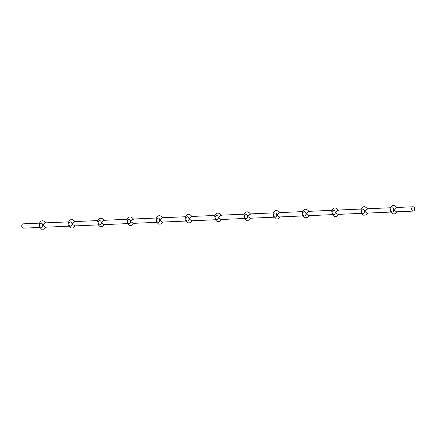 <?xml version="1.0" encoding="UTF-8"?>
<svg xmlns="http://www.w3.org/2000/svg" width="435" height="435" viewBox="0 0 435 435"><rect width="100%" height="100%" fill="white"/><g stroke="black" fill="none" stroke-linecap="round" stroke-linejoin="round"><path stroke-width="0.65" d="M39.373 223.139L23.147 223.846A2.164 1.495 87.5 0 0 23.088 223.851A2.164 1.495 87.5 0 0 21.75 226.162A2.164 1.495 87.5 0 0 23.338 228.168L39.634 227.456M75.315 222.051C72.574 218.533 70.274 218.664 68.42 222.437L68.931 224.096L68.643 225.7L70.894 227.978L73.444 227.902L75.342 225.89M68.877 226.178L45.534 227.2L42.804 225.238L45.343 222.878L68.621 221.855M104.563 220.768C101.817 217.25 99.523 217.38 97.663 221.154L98.174 222.812L97.886 224.416L100.137 226.695L102.687 226.624L104.585 224.612M98.12 224.895L74.776 225.917L72.047 223.96L74.586 221.594L97.864 220.578M133.806 219.49C131.065 215.972 128.765 216.103 126.906 219.876L127.417 221.535L127.129 223.139L129.38 225.412L131.93 225.341L133.828 223.329M127.363 223.612L104.019 224.634L101.295 222.676L103.829 220.317L127.107 219.294M163.049 218.207C160.308 214.689 158.008 214.819 156.149 218.593L156.66 220.251L156.372 221.855L158.623 224.134L161.173 224.063L163.071 222.051M156.605 222.334L133.262 223.356L130.538 221.399L133.072 219.033L156.35 218.017M192.292 216.929C189.551 213.411 187.251 213.541 185.392 217.315L185.903 218.974L185.62 220.578L187.871 222.85L190.416 222.78L192.313 220.768M185.848 221.051L162.505 222.073L159.781 220.115L162.315 217.756L185.593 216.733M221.535 215.646C218.794 212.128 216.494 212.258 214.64 216.032L215.146 217.69L214.863 219.294L217.114 221.573L219.659 221.502L221.556 219.49M215.091 219.773L191.748 220.795L189.024 218.838L191.563 216.472L214.836 215.456M250.777 214.368C248.037 210.85 245.737 210.975 243.883 214.754L244.394 216.412L244.106 218.017L246.357 220.289L248.902 220.219L250.805 218.207M244.339 218.49L220.991 219.512L218.267 217.554L220.806 215.194L244.078 214.172M280.02 213.085C277.28 209.567 274.98 209.697 273.126 213.471L273.637 215.129L273.349 216.733L275.6 219.012L278.15 218.935L280.048 216.929M273.582 217.212L250.239 218.234L247.51 216.277L250.049 213.911L273.327 212.894M309.263 211.807C306.523 208.289 304.228 208.414 302.368 212.193L302.88 213.851L302.591 215.456L304.843 217.728L307.393 217.658L309.29 215.646M302.825 215.929L279.482 216.951L276.752 214.993L279.292 212.628L302.57 211.611M338.512 210.524C335.766 207.006 333.471 207.136 331.611 210.91L332.122 212.568L331.834 214.172L334.085 216.451L336.636 216.374L338.533 214.368M332.068 214.651L308.725 215.673L305.995 213.715L308.535 211.35L331.813 210.328M367.754 209.246C365.014 205.728 362.714 205.853 360.854 209.632L361.365 211.29L361.077 212.894L363.328 215.167L365.878 215.097L367.776 213.085M361.311 213.367L337.968 214.39L335.244 212.432L337.777 210.067L361.055 209.05M396.997 207.963C394.257 204.445 391.957 204.575 390.097 208.349L390.608 210.007L390.32 211.611L392.571 213.889L395.121 213.813L397.019 211.807M390.554 212.09L367.211 213.112L364.486 211.149L367.02 208.789L390.298 207.767M411.662 209.083A2.164 1.495 87.5 0 0 413.25 211.095A2.164 1.495 87.5 0 0 414.653 208.865A2.164 1.495 87.5 0 0 413.06 206.772A2.164 1.495 87.5 0 0 413 206.777A2.164 1.495 87.5 0 0 411.662 209.083M413.25 211.095L396.454 211.829L393.729 209.871L396.263 207.506L413.06 206.772M393.729 209.871A2.164 1.561 -95.8 0 0 391.951 207.789A2.164 1.561 -95.8 0 0 390.608 210.007A2.164 1.561 -95.8 0 0 392.386 212.09A2.164 1.561 -95.8 0 0 393.729 209.871M393.599 209.186A2.164 1.561 -95.8 0 0 393.588 209.703A2.164 1.561 -95.8 0 0 393.719 210.388M364.486 211.149A2.164 1.561 -95.8 0 0 362.703 209.066A2.164 1.561 -95.8 0 0 361.365 211.29A2.164 1.561 -95.8 0 0 363.143 213.373A2.164 1.561 -95.8 0 0 364.486 211.149M364.356 210.469A2.164 1.561 -95.8 0 0 364.345 210.986A2.164 1.561 -95.8 0 0 364.476 211.666M335.244 212.432A2.164 1.561 -95.8 0 0 333.46 210.35A2.164 1.561 -95.8 0 0 332.122 212.568A2.164 1.561 -95.8 0 0 333.901 214.651A2.164 1.561 -95.8 0 0 335.244 212.432M335.113 211.753A2.164 1.561 -95.8 0 0 335.102 212.264A2.164 1.561 -95.8 0 0 335.233 212.949M305.995 213.715A2.164 1.561 -95.8 0 0 304.217 211.627A2.164 1.561 -95.8 0 0 302.88 213.851A2.164 1.561 -95.8 0 0 304.658 215.934A2.164 1.561 -95.8 0 0 305.995 213.715M305.87 213.03A2.164 1.561 -95.8 0 0 305.859 213.547A2.164 1.561 -95.8 0 0 305.99 214.227M276.752 214.993A2.164 1.561 -95.8 0 0 274.974 212.911A2.164 1.561 -95.8 0 0 273.637 215.129A2.164 1.561 -95.8 0 0 275.415 217.212A2.164 1.561 -95.8 0 0 276.752 214.993M276.622 214.314A2.164 1.561 -95.8 0 0 276.616 214.825A2.164 1.561 -95.8 0 0 276.747 215.51M247.51 216.277A2.164 1.561 -95.8 0 0 245.731 214.189A2.164 1.561 -95.8 0 0 244.394 216.412A2.164 1.561 -95.8 0 0 246.172 218.495A2.164 1.561 -95.8 0 0 247.51 216.277M247.379 215.591A2.164 1.561 -95.8 0 0 247.374 216.108A2.164 1.561 -95.8 0 0 247.504 216.788M218.267 217.554A2.164 1.561 -95.8 0 0 216.489 215.472A2.164 1.561 -95.8 0 0 215.146 217.69A2.164 1.561 -95.8 0 0 216.929 219.773A2.164 1.561 -95.8 0 0 218.267 217.554M218.136 216.875A2.164 1.561 -95.8 0 0 218.131 217.386A2.164 1.561 -95.8 0 0 218.261 218.071M189.024 218.838A2.164 1.561 -95.8 0 0 187.246 216.75A2.164 1.561 -95.8 0 0 185.903 218.974A2.164 1.561 -95.8 0 0 187.681 221.056A2.164 1.561 -95.8 0 0 189.024 218.838M188.893 218.152A2.164 1.561 -95.8 0 0 188.888 218.669A2.164 1.561 -95.8 0 0 189.013 219.349M159.781 220.115A2.164 1.561 -95.8 0 0 158.003 218.033A2.164 1.561 -95.8 0 0 156.66 220.251A2.164 1.561 -95.8 0 0 158.438 222.334A2.164 1.561 -95.8 0 0 159.781 220.115M159.65 219.436A2.164 1.561 -95.8 0 0 159.64 219.947A2.164 1.561 -95.8 0 0 159.77 220.632M130.538 221.399A2.164 1.561 -95.8 0 0 128.755 219.316A2.164 1.561 -95.8 0 0 127.417 221.535A2.164 1.561 -95.8 0 0 129.195 223.617A2.164 1.561 -95.8 0 0 130.538 221.399M130.408 220.714A2.164 1.561 -95.8 0 0 130.397 221.23A2.164 1.561 -95.8 0 0 130.527 221.91M101.295 222.676A2.164 1.561 -95.8 0 0 99.512 220.594A2.164 1.561 -95.8 0 0 98.174 222.812A2.164 1.561 -95.8 0 0 99.952 224.9A2.164 1.561 -95.8 0 0 101.295 222.676M101.165 221.997A2.164 1.561 -95.8 0 0 101.154 222.508A2.164 1.561 -95.8 0 0 101.284 223.193M72.047 223.96A2.164 1.561 -95.8 0 0 70.269 221.877A2.164 1.561 -95.8 0 0 68.931 224.096A2.164 1.561 -95.8 0 0 70.709 226.178A2.164 1.561 -95.8 0 0 72.047 223.96M71.916 223.275A2.164 1.561 -95.8 0 0 71.911 223.791A2.164 1.561 -95.8 0 0 72.041 224.471M42.804 225.238A2.164 1.561 -95.8 0 0 41.026 223.155A2.164 1.561 -95.8 0 0 39.688 225.373A2.164 1.561 -95.8 0 0 41.466 227.461A2.164 1.561 -95.8 0 0 42.804 225.238M42.673 224.558A2.164 1.561 -95.8 0 0 42.668 225.069A2.164 1.561 -95.8 0 0 42.799 225.754M46.072 223.329C43.331 219.816 41.031 219.941 39.177 223.715L39.688 225.373L39.4 226.978L41.651 229.256L44.201 229.185L46.099 227.173"/></g></svg>
